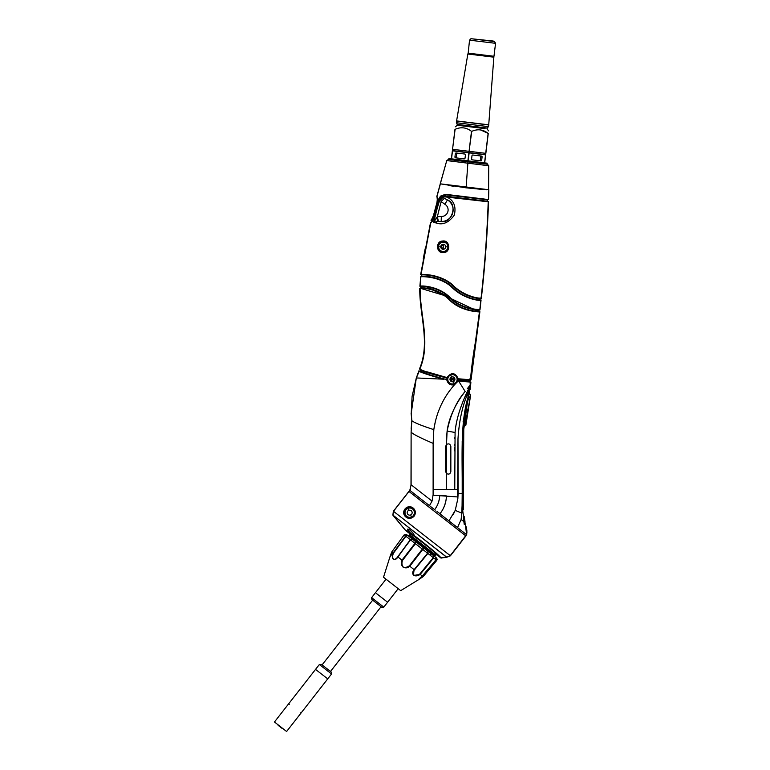 <?xml version="1.0" encoding="UTF-8"?>
<svg xmlns="http://www.w3.org/2000/svg" width="770" height="770" viewBox="0 0 770 770"><rect width="100%" height="100%" fill="white"/><g stroke="black" fill="none" stroke-linecap="round" stroke-linejoin="round"><path stroke-width="1.16" d="M331.302 672.123L321.254 664.269L319.367 664.5L331.533 674L319.367 664.5L315.546 669.39L327.712 678.89L315.546 669.39L274.447 722L286.613 731.5L331.533 674L331.302 672.123M289.308 704.232C290.483 702.827 290.483 702.827 289.308 704.232M300.252 712.789C301.33 711.307 301.33 711.307 300.252 712.789M445.483 196.562L445.849 196.629C453.549 199.738 456.379 205.898 454.339 215.109C448.794 222.617 442.837 225.263 436.446 223.069L433.712 222.299L436.715 217.41L433.712 222.299L434.713 218.026M468.709 388.407L468.42 388.994M465.552 395.433L465.311 395.992M464.503 397.936L470.124 385.799C466.784 392.604 456.658 412.528 455.08 432.461L454.752 489.691L457.726 489.691L454.752 489.691L455.08 432.461C456.437 413.105 467.178 391.632 470.124 385.799L470.124 385.799M456.841 420.853L456.543 422.258M455.821 426.233L455.638 427.427M467.303 388.725L469.488 385.866M431.835 221.904L430.834 222.569L421.046 274.438C422.355 274.207 439.41 274.043 451.73 284.101C462.934 295.911 478.844 298.837 480.913 297.952L481.077 297.99C484.705 266.016 487.083 233.945 488.209 201.788L488.526 201.75C487.362 233.926 484.975 266.016 481.365 298.019M457.784 379.013L467.708 379.851L458.304 379.244L458.266 379.957L467.727 379.88L466.1 381.275L468.603 381.487L468.564 380.091L469.604 380.178L469.498 381.564L458.16 380.621L466.1 381.275L467.246 380.274L458.266 379.957L458.15 380.621M449.998 379.61L451.595 379.677M466.659 534.024L465.311 524.033L466.63 534.64L450.392 555.805L465.908 535.949L466.659 534.024C467.101 530.771 466.639 527.614 465.253 524.562L464.214 524.303L463.858 521.482L461.066 519.586L457.544 527.594L466.428 534.534L466.582 533.947C467.034 530.742 466.582 527.662 465.244 524.697L464.214 524.303L465.244 524.697L464.993 523.196L464.416 523.273L465.013 523.282L464.974 521.646L465.013 523.273L464.416 523.273L464.281 521.492L464.214 524.303L463.867 521.473L464.214 524.303L465.244 524.697L466.591 529.231L465.994 527.007M463.453 516.92L463.54 517.796M466.803 533.273L466.909 532.311M466.909 532.263L466.928 531.772M466.774 529.847L466.861 530.472M465.282 524.639L466.071 527.046M440.565 203.771L437.341 216.765L441.325 216.457L437.341 216.765L437.774 214.955M438.871 210.431L439.333 208.583M466.832 532.109L466.851 531.512M466.851 531.589L466.716 533.273M470.711 378.388L470.605 378.108C471.721 365.904 473.319 353.863 475.427 341.995L479.854 312.033L471.038 379.851L479.893 311.658M434.79 217.698L435.108 216.341M479.931 299.636L480.519 300.04C478.565 300.8 462.327 298.231 451.066 286.267C438.784 275.853 421.739 276.43 420.872 276.584L420.295 286.171C422.278 285.458 439.603 286.353 450.691 298.115C462.269 309.453 479.171 309.54 479.787 309.636L479.999 309.665M409.929 490.394L408.976 491.472L465.484 535.622M435.243 510.163L429.458 505.649L432.037 501.116L411.113 484.763L432.037 501.116L433.115 494.754L433.135 443.395C419.188 437.399 411.844 433.568 411.113 431.932L411.113 484.763L409.813 490.298L429.236 505.476M436.446 223.069L433.712 222.299L437.543 221.423A5.034 0.789 72 0 0 436.715 217.41A5.034 0.789 -108 0 1 437.543 221.423A2.512 2.012 105.7 0 0 436.446 223.069C442.837 225.263 448.794 222.617 454.339 215.109C456.379 205.898 453.549 199.738 445.849 196.629L488.209 201.788L442.692 196.62A2.512 1.983 100.4 0 0 442.789 197.312L447.428 199.94A11.579 11.579 0 0 1 441.162 221.481L438.419 221.375L437.341 216.765L433.712 222.299L438.9 201.326L433.712 222.299L437.341 216.765L438.419 221.375L437.543 221.423L441.162 221.481L441.325 216.457A6.545 6.545 0 0 0 444.877 204.271L441.133 201.634L440.536 198.227L438.9 201.326C437.283 209.19 435.098 215.889 432.365 221.423L431.845 221.866M464.406 523.273L464.993 523.196L464.204 524.226L464.993 523.196L464.416 523.273L464.993 523.196L464.416 523.273L464.993 523.196L464.416 523.273L464.3 521.637M419.929 371.13L420.391 369.812L425.165 371.602L420.343 369.619M450.113 378.503L453.588 378.85L450.113 378.503M447.052 379.466L446.889 378.041C432.249 374.336 423.433 371.592 420.43 369.821L420.42 369.821M435.368 376.771L434.838 376.607M427.831 374.105L419.968 371.15C422.74 372.69 430.757 375.279 444.049 378.927L446.754 379.418M457.553 380.986L470.451 382.093M470.451 382.084L470.181 384.865L470.133 382.064L458.189 381.034L454.637 384.625C443.328 397.32 436.388 412.316 433.818 429.631C421.633 425.656 414.308 422.682 411.854 420.709L411.113 431.922C411.7 433.481 419.034 437.302 433.135 443.395L433.818 429.631L433.135 443.395L433.115 494.754L433.135 489.691L454.752 489.691L433.135 489.691M480.23 305.95L480.759 300.974M480.759 301.012L480.644 302.09M420.497 286.363L420.718 276.767C421.585 276.594 438.65 276.016 451.018 286.469C462.347 298.433 478.699 300.983 480.673 300.252C478.699 300.983 462.347 298.433 451.018 286.469C438.65 276.016 421.585 276.594 420.718 276.748L419.891 286.238L420.718 276.748M419.053 371.284C421.796 372.776 429.853 375.404 443.212 379.177L443.963 379.321L443.241 379.042C429.968 375.279 421.96 372.661 419.236 371.169L416.32 377.974L412.104 396.261L411.219 413.471L412.104 396.261L416.31 377.974L411.219 413.471L412.104 396.261L411.219 413.471L411.854 420.709C414.491 422.788 421.806 425.762 433.818 429.631C436.407 412.277 443.347 397.272 454.637 384.625C450.546 385.645 447.928 384.047 446.764 379.822L447.062 379.87M450.181 380.303L450.97 380.39M453.617 380.659L454.493 380.726M449.276 391.17L447.197 394.182M442.173 402.941L441.191 404.943M437.726 413.375L436.6 416.772M435.579 420.372L433.876 429.217M480.827 300.3L479.999 309.656M470.672 384.721L470.894 382.074L469.989 387.079M470.634 382.084L470.518 383.845L470.643 382.084M462.202 492.222L462.202 493.416L458.14 493.339L457.842 498.758L458.14 493.339L457.842 498.758L455.234 510.385L453.472 514.023M459.324 493.358L460.085 493.368M462.154 504.023L462.135 505.755M462.087 508.133L462.039 509.365M453.193 514.524L455.234 510.385L461.856 513.128L462.472 508.806L463.222 514.264L462.472 508.806L462.039 509.471L462.202 493.416L462.375 503.936L463.28 503.936L462.674 503.936L462.674 493.416L462.375 504.456M485.649 189.767L488.825 189.747L488.546 199.613L488.825 189.747L485.687 189.776M448.073 196.899L458.208 198.14M471.298 199.728L483.348 201.201M431.633 222.068L432.365 221.423C435.098 215.889 437.283 209.19 438.9 201.326L439.689 199.18C436.407 206.302 435.666 217.968 431.874 221.77C435.666 217.968 436.407 206.302 439.689 199.18L440.248 198.256M472.79 360.004L475.1 344.19M475.09 344.228L473.954 351.803M438.419 289.722L435.156 288.336M420.324 286.363L420.949 287.97M409.929 490.095L410.583 488.594M410.833 491.096L410.237 490.625M454.146 385.173L455.359 383.855M463.656 393.403L462.472 395.029M460.162 398.379L458.516 400.949M450.585 417.196L448.178 425.175M448.082 425.598L447.476 428.659M447.11 431.094L455.08 432.461L447.11 431.104L446.475 444.637L447.11 431.104C450.537 414.52 456.552 401.295 465.147 391.439C457.996 400.544 449.16 415.184 447.11 431.104L446.581 437.033M463.915 516.362L463.338 514.957L463.915 516.362M463.636 518.518L464.175 521.059M463.925 520.087L463.771 519.298M464.32 516.757L464.878 520.693L464.156 516.593M455.08 432.48L455.041 433.058L455.08 432.48M454.829 437.572L454.8 438.582L454.829 437.572M454.752 444.252L454.752 444.81L454.752 444.252M454.752 445.108L454.752 445.657L454.752 445.108M454.752 447.495L454.752 450.979L454.752 447.495M454.752 479.065L454.752 483.06L454.752 479.065M454.752 485.716L454.752 487.391L454.752 485.716M446.475 443.597L446.475 442.981M446.494 440.228L446.581 437.139M425.136 371.419L446.995 377.868M450.19 378.32L453.963 378.696M468.526 390.958L469.257 388.889M440.767 197.611L441.268 196.802L444.309 196.042L487.323 201.259L487.333 199.863L487.391 201.249L481.163 200.518M445.965 194.839L487.333 199.863L445.965 194.839L441.268 196.802M471.067 199.286L445.994 196.234L442.481 196.398M422.807 359.609L423.202 357.925L422.807 359.609M470.47 379.803L468.68 379.822L470.47 379.803L470.595 378.378L468.824 379.658L470.48 379.803L458.285 378.763L468.824 379.658L471.192 378.157L475.427 341.995L470.711 378.378M454.781 378.474L450.334 378.041M447.014 377.57L426.946 371.794M440.007 513.677L437.004 511.55M446.215 498.729L445.926 500.712M445.869 501.01L444.675 505.322M444.637 505.428L443.472 508.133M442.933 509.172L442.182 510.472M443.347 557.519L446.667 557.105L443.347 557.519L446.667 557.105L393.008 515.178L405.261 530.001L409.534 532.234L405.405 530.289L392.844 515.12L446.754 557.278L450.248 555.651L393.489 511.299L408.976 491.472L393.489 511.299L450.392 555.805L465.686 535.785L450.248 555.651L446.667 557.105L440.873 557.788C440.642 556.537 425.868 544.149 414.039 535.458L405.222 529.933M433.144 495.216L457.669 496.948L457.986 438.794L457.65 496.948L457.726 489.691L457.65 496.948L458.14 493.339L460.133 493.368M469.363 391.843L470.297 386.8L470.239 389.302L470.047 386.954L467.294 394.596L468.15 396.868L462.192 441.21L462.202 490.018M469.584 390.881L468.497 395.26M469.652 387.859L469.921 387.243M469.931 387.223L470.672 384.769M468.458 197.091L445.493 194.3L440.469 196.129L445.493 194.3L488.324 199.546M433.24 218.69L431.219 220.653M431.508 219.373L432.008 218.738L431.508 219.373M467.862 163.173L488.709 165.743L487.391 164.222L488.719 165.733L467.804 163.173L467.958 161.854L467.804 163.173L488.719 165.733L467.862 163.173L466.168 186.985L488.594 189.718L440.228 183.828L446.754 160.564L467.804 163.173L446.754 160.564L448.39 159.477L487.391 164.222L448.39 159.477L446.754 160.564L447.976 160.718L446.754 160.564L436.956 195.984L440.373 183.905L437.004 196.34L437.36 200.922L434.126 214.041L432.047 218.699L433.029 217.14M433.019 217.169L437.004 202.279M488.026 199.661L445.561 194.492M468.843 393.682L469.132 392.382M468.843 394.365L469.344 391.978M462.404 436.811L462.404 438.361M462.414 446.947L462.674 493.416L463.001 427.995M458.16 197.986L483.512 201.066M481.25 200.797L471.288 199.584M376.549 593.593L387.608 602.236L376.549 593.593M390.043 556.575L383.518 577.221L398.186 588.684L383.787 607.126L381.901 607.357L371.852 599.503L371.621 597.626L383.787 607.126L371.621 597.626L386.03 579.184L400.698 590.648L419.265 579.252L422.316 576.037L420.189 574.372L413.384 575.508L414.096 569.607L409.784 566.239C405.116 570.368 399.303 565.873 401.95 560.117L397.975 557.018C394.49 562.071 390.794 559.222 392.989 553.12L391.689 552.1C389.37 558.096 389.639 558.298 392.469 552.706M467.794 163.173L446.764 160.574L467.794 163.173M436.763 196.899L440.267 183.838L466.033 187.822L486.409 189.815M469.469 393.258L470.643 395.164L466.543 417.282L470.643 395.164L465.86 425.175L464.06 426.522M464.589 426.128L465.86 425.175L464.589 426.128M466.389 408.61L464.868 416.647L466.543 417.282L467.958 409.727L466.389 408.61L467.958 409.727L469.69 400.352L468.179 399.081L466.389 408.61M469.305 393.027L468.68 396.319L470.172 397.724L470.643 395.164L469.71 393.634M466.476 417.638L465.86 425.175L466.928 417.35L464.868 416.647L464.108 421.536L463.858 424.607L465.677 423.866L465.966 420.834L464.108 421.536L465.966 420.834L466.331 418.399L464.714 417.436L466.331 418.399L466.476 417.638M463.79 426.378L463.28 506.496M463.29 507.007L463.309 509.875M463.55 426.359L462.587 438.043L462.674 493.416M462.587 439.968L462.587 438.072M469.209 392.931L468.776 395.106M462.414 474.493L462.414 473.839M462.414 470.133L462.414 455.619M462.414 446.889L462.414 444.001M462.414 443.433L462.414 442.779M462.414 441.72L462.414 440.199M462.587 438.043L464.185 418.601L468.709 395.453M469.816 389.408L463.203 424.02M410.391 539.751L415.242 543.553M436.003 559.771L435.753 557.365L433.789 555.834L433.269 557.624L433.789 555.834L427.87 551.204L427.889 553.428L433.269 557.624L419.881 573.948L433.269 557.624L427.899 553.428L414.539 569.781C410.785 574.362 414.953 577.587 419.881 573.948L420.189 574.372L433.645 557.923L436.003 559.771L422.316 576.037L436.003 559.771L433.645 557.923L420.17 574.353L422.316 576.037C417.59 580.137 417.85 580.339 423.105 576.643L423.105 576.47C418.129 580.089 417.908 579.906 422.422 575.941C417.908 579.906 418.129 580.089 423.105 576.47L436.696 560.3L436.003 559.761L436.696 560.3L436.513 557.961L435.753 557.365L436.369 558.375M422.788 549.434L427.581 553.187L427.87 551.204L423.895 548.105L422.788 549.434L422.345 549.097L409.39 565.757L409.784 566.239L422.788 549.443L409.746 566.21L409.39 565.757C407.397 567.259 405.27 567.692 402.999 567.057C401.796 564.988 401.642 562.764 402.517 560.387L401.988 560.146L414.982 543.351L401.988 560.146L402.517 560.387L415.434 543.697L422.355 549.097L423.895 548.105L416.281 542.147L402.517 560.387C401.642 562.764 401.796 564.988 402.999 567.057C405.27 567.692 407.397 567.259 409.39 565.757L422.345 549.097L414.982 543.351L416.281 542.147L406.57 534.572L404.163 534.88L405.771 536.141L393.008 553.13L405.934 536.266L404.163 534.89L391.68 552.09L393.008 553.13L405.607 536.016L407.773 535.506L405.934 536.266L410.333 539.703L397.946 556.989L410.333 539.703L412.624 539.298L410.574 539.895L397.782 556.681C394.519 561.628 391.112 558.991 393.403 553.264L392.989 553.12C390.794 559.222 394.49 562.071 397.975 557.018L401.95 560.117C399.303 565.873 405.116 570.368 409.784 566.239L414.135 569.636L427.581 553.187L422.509 549.222M419.611 579.03L423.125 576.643L436.783 560.377L437.168 559.241L436.513 557.961L437.168 559.318M430.372 555.363L430.459 553.235L435.31 557.018M407.33 535.16L427.87 551.204L427.899 553.428L427.87 551.204L436.513 557.961L436.792 560.377L423.105 576.643L437.168 559.203M487.073 128.099L488.507 126.646L456.369 122.728L488.507 126.646L488.709 124.981L456.572 121.063L488.709 124.981L493.859 57.172L467.842 54.006L456.6 120.919L488.719 124.827L456.6 120.919L456.369 122.728L457.409 124.49M485.706 153.336L469.334 151.344L485.706 153.336L488.142 133.364L480.509 129.899L488.142 133.364C483.04 129.437 477.583 128.773 471.76 131.362L469.055 151.315L452.683 149.322L469.055 151.315L471.49 131.333C466.399 127.406 460.932 126.742 455.108 129.341L452.548 149.303L454.974 129.322C455.368 126.068 455.368 126.068 454.974 129.322L455.108 129.341C460.932 126.742 466.399 127.406 471.49 131.333L471.76 131.362C477.583 128.773 483.04 129.437 488.142 133.364L488.276 133.374C488.671 130.12 488.671 130.12 488.276 133.374L485.841 153.355L488.276 133.374C488.671 130.12 488.671 130.12 488.276 133.374M485.071 128.638L457.284 125.26L485.071 128.638M493.599 57.144L493.974 56.277L467.948 53.111L493.974 56.277L495.553 43.322L494.513 41.561L493.224 41.041L470.951 38.693L494.513 41.561L470.951 38.693L469.527 40.155L495.553 43.322L469.527 40.155L468.102 54.035M455.282 126.829L457.284 125.26L457.159 124.394L487.343 128.07L487.015 128.879L488.584 130.881M457.486 153.153A0.837 0.722 -83.1 0 0 456.668 153.894L455.33 153.731A0.837 0.722 -83.1 0 1 456.158 152.989A0.837 0.722 96.9 0 0 455.33 153.731A0.837 0.722 96.9 0 1 456.158 152.989L464.801 154.038A0.837 0.722 96.9 0 1 465.427 154.963L465.042 158.12A0.837 0.722 96.9 0 1 464.214 158.87L455.57 157.812A0.837 0.722 -83.1 0 1 454.945 156.897A0.837 0.722 96.9 0 0 455.57 157.812A0.837 0.722 96.9 0 1 454.945 156.897L455.33 153.731L454.945 156.897L456.283 157.061A0.837 0.722 -83.1 0 0 456.899 157.975M451.384 158.822L452.356 150.814L468.872 152.826L485.658 154.876L484.551 162.865L468.17 160.872L468.872 152.826L467.9 160.834L451.518 158.841L452.356 150.814L451.384 158.822L448.891 158.524L448.766 159.525M485.687 154.655L452.385 150.602M487.064 164.183L487.179 163.182L484.686 162.884L485.658 154.876L484.686 162.884C487.988 163.288 487.988 163.288 484.686 162.884M482.078 156.984A0.837 0.722 -83.1 0 0 481.452 156.069A0.837 0.722 -83.1 0 1 482.078 156.984L481.693 160.15A0.837 0.722 -83.1 0 1 480.865 160.892A0.837 0.722 -83.1 0 0 481.693 160.15L482.078 156.984L480.74 156.83L480.355 159.987L481.693 160.15M463.338 514.957L463.222 514.264M464.214 521.194L464.878 520.693L464.214 521.194L463.376 516.054L463.665 519.856L463.376 516.054M464.541 521.482L464.878 520.693L464.974 521.646M462.433 434.251L464.926 413.769L468.574 395.684M462.414 440.171L462.404 436.638M462.414 493.416L462.414 455.455M479.854 311.975L475.427 341.995L479.421 311.927C478.199 311.86 461.423 311.436 449.873 300.416C438.89 288.615 422.095 287.768 420.199 288.481L420.131 288.471C419.958 315.392 430.959 343.266 419.814 369.119C422.932 370.957 431.999 373.768 447.004 377.57C451.393 372.006 455.157 372.401 458.285 378.763C455.157 372.401 451.393 372.006 447.004 377.57L447.293 377.695C451.393 372.468 454.897 372.844 457.784 378.821L458.285 378.763M481.048 300.204L479.825 309.646L480.836 300.242L479.893 299.694L480.037 298.327C477.997 299.222 462.539 296.181 451.711 284.669C439.843 274.765 423.202 274.659 421.835 274.957L421.546 276.488C422.942 276.209 439.555 276.238 451.432 286.411C462.375 297.961 478.083 300.647 480.018 299.886C478.083 300.647 462.375 297.961 451.432 286.411C439.555 276.238 422.942 276.209 421.546 276.488L420.872 276.584M479.96 309.983L481.067 299.973M443.222 252.57C436.07 253.397 435.474 240.991 442.702 241.029C450.075 239.778 451.114 252.897 443.222 252.57C451.114 252.897 450.075 239.778 442.702 241.029C435.474 240.991 436.07 253.397 443.222 252.57M479.787 309.636L479.825 309.646C479.171 309.54 462.269 309.453 450.691 298.115C439.603 286.353 422.278 285.458 420.295 286.171L420.988 286.478C422.971 285.737 439.593 286.873 450.286 298.163C461.403 309.117 477.689 309.896 478.959 309.838L479.614 309.8C479.027 309.713 462.135 309.627 450.652 298.308C439.622 286.575 422.432 285.612 420.439 286.353C422.432 285.612 439.622 286.575 450.652 298.308C462.135 309.627 479.027 309.713 479.614 309.8L479.787 309.636M446.754 557.278L450.392 555.805L446.754 557.278L440.969 558.067L436.397 554.496L440.969 558.067L446.754 557.278M466.428 534.534L439.901 513.811C444.03 508.556 446.205 502.598 446.427 495.928L439.737 495.341C439.526 500.644 437.822 505.428 434.607 509.673C437.658 505.842 439.372 501.068 439.737 495.341M481.337 298.317C484.975 266.141 487.372 233.878 488.536 201.538M445.849 196.629L488.209 201.788C487.083 233.945 484.705 266.016 481.077 297.99L481.356 298.067M457.986 438.794C459.122 421.45 462.221 406.714 467.294 394.596C462.154 406.955 459.055 421.69 457.986 438.794L458.14 493.339L457.986 438.794M468.94 389.784L470.326 386.473L470.181 387.984M462.154 503.936L461.586 516.497M461.066 519.586L461.856 513.128L455.234 510.385L448.949 520.876L457.544 527.594L461.066 519.586L463.858 521.482L463.665 519.856L464.204 524.216M465.311 524.033L465.013 523.273M462.202 493.416C462.529 459.738 459.969 422.942 468.15 396.868L467.294 394.596M432.076 218.661L431.229 220.653C431.662 221 432.644 219.334 434.193 215.658L434.376 215.023C435.522 207.871 437.553 201.576 440.469 196.129L438.804 199.045L440.575 196.273L441.2 196.687M453.578 186.234L448.323 185.464M404.722 509.365C409.101 503.262 418.197 508.768 414.424 515.833C409.101 522.147 400.737 515.284 404.722 509.365L404.722 509.365M419.814 369.119L419.814 369.119C430.931 342.997 419.766 315.363 420.131 288.471L419.756 288.384C419.438 315.296 430.584 342.987 419.448 368.984L419.814 369.119C430.959 343.266 419.958 315.392 420.131 288.471C419.766 315.363 430.931 342.997 419.775 369.109M458.468 380.775L465.147 391.439L458.468 380.775M450.671 375.009L451.509 377.031A2.474 2.474 0 0 1 454.743 378.378A2.474 2.474 0 0 1 453.395 381.612L454.233 383.633A4.659 4.659 0 0 0 456.764 377.541A4.659 4.659 0 0 0 450.671 375.009A4.659 4.659 0 0 0 448.14 381.102A4.659 4.659 0 0 0 454.233 383.633L453.395 381.612A2.474 2.474 0 0 1 450.161 380.264A2.474 2.474 0 0 1 451.509 377.031L450.671 375.009M454.483 379.158L453.992 378.686L450.912 379.957L450.902 380.64L452.818 381.323L454.483 379.158M468.603 396.743L470.172 397.724L468.68 396.319L468.179 399.081L469.69 400.352L470.104 398.09L468.603 396.743M463.858 424.607L463.819 426.474L465.629 425.127L465.677 423.866L463.858 424.607M445.647 446.417L445.647 471.577L446.465 473.463L446.465 444.521L445.647 446.417M446.465 444.521L446.465 473.463C448.737 474.715 450.2 474.089 450.845 471.577L450.845 446.417C450.2 443.895 448.737 443.27 446.465 444.521M480.865 160.892L472.212 159.842A0.837 0.722 -83.1 0 1 471.596 158.918L471.981 155.761A0.837 0.722 -83.1 0 1 472.809 155.011L481.452 156.069M484.551 162.865L485.524 154.857L469.142 152.864L468.17 160.872M467.9 160.834L468.872 152.826L452.5 150.833L451.518 158.841M479.537 160.738A0.837 0.722 96.9 0 0 480.355 159.987L480.74 156.83A0.837 0.722 96.9 0 0 480.124 155.906M456.668 153.894L456.283 157.061L456.668 153.894M464.801 154.038L456.158 152.989M410.256 533.88L409.958 533.841C410.015 532.455 437.726 554.102 436.397 554.496C437.726 554.102 410.015 532.455 409.958 533.841L409.447 534.505L435.281 554.689L408.87 535.237L435.82 555.228L436.397 554.496M407.898 508.364L408.735 510.375A2.474 2.474 0 0 1 411.969 511.723A2.474 2.474 0 0 1 410.622 514.957L411.459 516.978A4.659 4.659 0 0 0 413.99 510.885A4.659 4.659 0 0 0 407.898 508.364A4.659 4.659 0 0 0 405.367 514.447A4.659 4.659 0 0 0 411.459 516.978L410.622 514.957A2.474 2.474 0 0 1 407.388 513.619A2.474 2.474 0 0 1 408.735 510.375L407.898 508.364M438.563 246.814L440.748 246.814A2.474 2.474 0 0 1 443.231 244.331A2.474 2.474 0 0 1 445.705 246.814L447.89 246.814A4.659 4.659 0 0 0 443.231 242.146A4.659 4.659 0 0 0 438.563 246.814A4.659 4.659 0 0 0 443.231 251.472A4.659 4.659 0 0 0 447.89 246.814L445.705 246.814A2.474 2.474 0 0 1 443.231 249.287A2.474 2.474 0 0 1 440.748 246.814L438.563 246.814M442.596 248.749L443.231 248.479L443.231 245.139L442.596 244.87L441.239 246.39L442.596 248.749M422.403 576.037L418.918 579.165L421.825 576.451M391.68 552.09L404.163 534.89M414.135 569.636L414.096 569.607C410.333 574.487 414.857 577.981 420.189 574.372L419.881 573.948C414.953 577.587 410.785 574.362 414.539 569.781L427.581 553.187L414.135 569.636M397.782 556.681L410.333 539.703L405.934 536.266L393.403 553.264C391.112 558.991 394.519 561.628 397.782 556.681M414.982 543.351L410.574 539.895M280.319 727.015C272.734 721.086 287.913 732.944 280.319 727.015C287.46 732.588 287.46 732.588 280.319 727.015C273.186 721.442 273.186 721.442 280.319 727.015M479.421 311.927L479.296 311.735C478.035 311.677 461.346 311.224 449.892 300.185C439.006 288.413 422.249 287.585 420.362 288.298L420.199 288.481C422.095 287.768 438.89 288.615 449.873 300.416C461.423 311.436 478.199 311.86 479.421 311.927M446.475 473.348L446.475 489.691L446.475 473.348M408.889 491.404L393.383 511.251L392.844 515.091L405.405 530.289L409.958 533.841M447.428 199.94L444.877 204.271L447.428 199.94L444.319 198.285L441.133 201.634L444.319 198.285L442.789 197.312A5.034 1.463 -38.4 0 1 440.709 199.767L441.133 201.634L437.341 216.765L441.325 216.457L441.162 221.481A11.579 11.579 0 0 0 447.428 199.94C458.468 203.992 451.49 224.291 441.162 221.481M393.489 511.299L392.95 515.159L393.489 511.299M421.046 274.438L421.19 274.64C422.518 274.399 439.487 274.226 451.711 284.303C462.789 296.113 478.69 298.981 480.75 298.115L480.913 297.952C478.844 298.837 462.934 295.911 451.73 284.101C439.41 274.043 422.355 274.207 421.046 274.438L430.507 222.636L431.133 222.52M433.115 494.754L432.037 501.116L429.458 505.649L434.607 509.673M430.546 222.424L420.613 274.755M409.534 532.234L414.029 535.458L413.346 533.543L409.861 529.972L407.782 529.057L409.534 532.234C403.172 524.745 414.597 532.522 414.039 535.458C425.868 544.149 440.642 556.537 440.873 557.788M441.094 201.509L444.877 204.271A6.545 6.545 0 0 1 441.325 216.457M475.427 341.995L470.614 378.108M412.518 517.382C419.804 511.53 409.9 502.723 405.213 509.711C410.073 505.794 413.394 506.699 415.184 512.445L414.799 514.745L413.144 516.959L411.016 518.018C405.28 517.96 403.345 515.188 405.213 509.711M404.645 512.666A5.034 5.034 0 0 1 412.2 508.306A5.034 5.034 0 0 1 412.2 517.036A5.034 5.034 0 0 1 404.645 512.666M443.337 252.252L443.337 252.252C450.719 252.55 449.719 240.173 442.837 241.405C436.138 241.424 436.686 253.041 443.337 252.252M411.113 431.922L411.007 484.753L411.113 431.922M438.717 198.91L439.4 199.632L440.305 198.169L434.906 215.735L432.798 220.316M437.543 221.423L438.419 221.375M457.755 379.937L457.784 378.821C454.897 372.844 451.393 372.468 447.293 377.695L447.062 379.822C448.13 383.816 450.575 385.318 454.396 384.355L457.495 381.15L457.755 379.937M447.418 379.321A5.034 5.034 0 0 1 457.342 378.099A5.034 5.034 0 0 1 454.262 384.018A5.034 5.034 0 0 1 447.418 379.321M457.726 489.691L454.752 489.691M458.14 493.339L457.842 498.758L457.659 496.948L457.842 498.758L455.234 510.385L448.949 520.876L439.901 513.811C444.049 508.575 446.225 502.618 446.427 495.928M438.188 246.814A5.034 5.034 0 0 1 443.193 241.77A5.034 5.034 0 0 1 448.265 246.747A5.034 5.034 0 0 1 443.328 251.848A5.034 5.034 0 0 1 438.188 246.814M392.844 515.091L405.405 530.289M443.212 379.177L416.329 377.945L412.104 396.261M420.921 286.681L421.046 288.047C422.971 287.325 439.352 288.413 450.007 299.896C461.259 310.753 477.371 311.359 478.642 311.369L478.796 310.002C477.535 310.06 461.278 309.29 450.248 298.346C439.632 287.056 423.105 285.911 421.123 286.661L420.921 286.681M463.463 421.257L463.338 423.808M467.515 399.043L468.699 399.158M464.936 421.642L463.02 421.142M452.548 149.303L454.974 129.322L452.548 149.303M465.042 158.12L465.427 154.963M448.217 296.517L426.108 286.623L448.217 296.517M433.375 216.38L433.115 216.957M433.24 217.987L433.741 217.689L433.24 217.997M440.604 198.14L442.173 196.86L444.319 198.285M442.105 196.889L440.536 198.227L440.709 199.767A5.034 1.463 141.6 0 0 442.789 197.312L442.173 196.86M418.851 370.88L416.329 377.945M420.218 283.312L420.102 286.113M421.046 274.37L421.354 271.521M423.211 259.076L425.184 248.72L423.211 259.076M430.324 223.444L430.507 222.626M413.634 535.275L410.362 532.888M441.172 196.668L439.102 199.469M437.139 197.255L437.004 196.34M437.37 198.747L436.965 202.462M431.181 222.434L432.172 221.298M431.96 221.625L431.556 222.126M434.126 214.041L435.849 214.445L434.126 214.041M433.77 217.631L433.26 217.948M420.651 274.428L421.7 274.755C423.067 274.457 439.805 274.592 451.749 284.476C462.703 295.998 478.151 299.068 480.211 298.163L480.75 298.115C478.69 298.981 462.789 296.113 451.711 284.303C439.487 274.226 422.518 274.399 421.19 274.64M438.486 199.42L439.15 199.536M479.893 299.694C477.949 300.464 462.347 297.759 451.48 286.219C439.689 276.064 423.086 276.035 421.7 276.324M447.11 377.81L446.966 377.752C432.008 373.95 422.99 371.14 419.881 369.321L420.362 369.629C423.365 371.4 432.23 374.143 446.937 377.858L447.11 377.81M478.767 311.561L478.642 311.369C477.371 311.359 461.259 310.753 450.007 299.896C439.352 288.413 422.971 287.325 421.046 288.047L420.892 288.221C422.826 287.508 439.218 288.606 449.969 300.108C461.307 310.936 477.496 311.542 478.767 311.561L479.729 311.783L478.767 311.561M438.448 199.517L438.765 201.018M436.927 202.616L437.36 200.922L438.919 201.904L437.36 200.922L437.196 197.39M431.248 219.748L431.046 220.672L431.248 219.748M409.813 490.298L411.113 484.763L409.813 490.298M411.113 429.044L411.854 420.709L411.113 413.375M432.827 220.278L431.874 221.77M433.058 218.353L433.558 218.074M465.86 425.175L466.928 417.35M470.518 383.845L470.634 382.17M479.421 311.985L430.574 289M469.325 392.046L469.527 391.17M479.219 310.127L478.651 311.311L478.786 310.05M469.556 381.574L469.7 380.188L470.018 381.535M470.576 378.388L468.978 379.533M425.175 288.452L420.42 288.288C422.307 287.605 439.073 288.442 449.93 300.194C461.374 311.224 478.026 311.658 479.238 311.715L478.815 311.581C477.766 311.35 463.502 311.436 452.577 302.158L452.596 302.129M424.155 546.373L412.393 536.806L435.281 554.689M435.82 555.228L434.646 555.064L428.236 549.674M470.143 388.301L470.605 385.683L470.047 386.954M433.789 555.834L409.139 536.575M409.13 536.575L434.453 555.305L434.906 556.402L430.007 552.879C436.503 557.952 436.513 557.961 430.035 552.908M462.039 509.471L462.375 504.023M470.133 382.064L470.614 382.103M470.73 378.108L470.537 380.313M470.027 387.175L469.796 389.399M479.075 311.417L478.796 310.002L479.075 311.417M470.181 384.865L470.133 385.539L470.451 384.75M468.564 380.091L468.603 381.487L469.498 381.564L469.604 380.178L467.871 380.034M470.383 385.674L470.297 386.8M468.718 381.65L469.623 381.737M466.918 532.07L466.861 532.801M466.524 534.409L466.668 533.562M466.707 533.341L466.793 532.715M466.697 529.808L466.601 529.25M420.41 288.288L443.905 295.353M450.315 300.377L452.577 302.158C463.502 311.436 477.766 311.35 478.815 311.581M466.043 535.237L466.841 534.082M330.474 671.479L381.073 606.712M322.081 664.914L372.68 600.148M299.289 715.109A1.992 1.992 0 0 0 300.002 714.194M488.719 165.743L488.594 189.718L488.719 165.743M460.624 150.285L460.489 151.372M477.766 152.373L477.641 153.461M423.895 548.105L416.272 542.147M415.184 512.483L414.789 514.755M413.163 516.949L411.055 517.998M404.154 534.88L391.689 552.061M436.041 559.8L422.422 576.027"/></g></svg>
